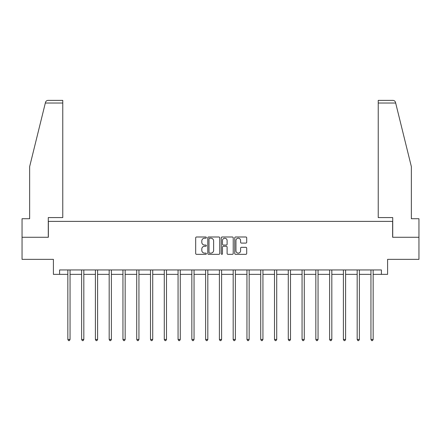 <?xml version="1.0" encoding="UTF-8"?>
<svg xmlns="http://www.w3.org/2000/svg" width="441" height="441" viewBox="0 0 441 441"><rect width="100%" height="100%" fill="white"/><g stroke="black" fill="none" stroke-linecap="round" stroke-linejoin="round"><path stroke-width="0.66" d="M206.371 237.6A0.606 0.606 0 0 0 205.765 236.993L196.554 236.993A0.865 0.865 0 0 0 195.683 237.859L195.683 253.465A0.865 0.865 0 0 0 196.554 254.33L205.765 254.33A0.606 0.606 0 0 0 206.371 253.724A0.606 0.606 0 0 0 205.765 253.117L204.569 253.117A2.773 2.773 0 0 1 201.796 250.345L201.796 249.044A2.773 2.773 0 0 1 204.569 246.271L205.765 246.271A0.606 0.606 0 0 0 206.371 245.659A0.606 0.606 0 0 0 205.765 245.053L204.569 245.053A2.773 2.773 0 0 1 201.796 242.28L201.796 240.979A2.773 2.773 0 0 1 204.569 238.206L205.765 238.206A0.606 0.606 0 0 0 206.371 237.6M245.835 243.107A0.865 0.865 0 0 0 246.701 242.236L246.701 237.859A0.865 0.865 0 0 0 245.835 236.993L235.604 236.993A0.865 0.865 0 0 0 234.739 237.859L234.739 253.465A0.865 0.865 0 0 0 235.604 254.33L245.835 254.33A0.865 0.865 0 0 0 246.701 253.465L246.701 248.178A0.865 0.865 0 0 0 245.835 247.307L241.459 247.307A0.865 0.865 0 0 0 240.593 248.178L240.593 250.797A2.321 2.321 0 0 1 238.272 253.117A2.321 2.321 0 0 1 235.952 250.797L235.952 240.527A2.321 2.321 0 0 1 238.272 238.206A2.321 2.321 0 0 1 240.593 240.527L240.593 242.236A0.865 0.865 0 0 0 241.459 243.107L245.835 243.107M59.585 274.363L59.585 269.947L381.415 269.947L381.415 274.363L387.595 274.363L387.595 259.352L418.95 259.352L418.95 237.269L392.633 237.269L392.633 221.376L48.367 221.376L48.367 237.269L22.05 237.269L22.05 259.352L53.405 259.352L53.405 274.363L67.842 274.363M219.739 237.859A0.865 0.865 0 0 0 218.874 236.993L208.643 236.993A0.865 0.865 0 0 0 207.777 237.859L207.777 253.465A0.865 0.865 0 0 0 208.643 254.33L218.874 254.33A0.865 0.865 0 0 0 219.739 253.465L219.739 237.859M222.126 236.993L232.357 236.993A0.865 0.865 0 0 1 233.223 237.859L233.223 253.465A0.865 0.865 0 0 1 232.357 254.33L227.975 254.33A0.865 0.865 0 0 1 227.109 253.465L227.109 247.136A0.865 0.865 0 0 0 226.244 246.271L223.339 246.271A0.865 0.865 0 0 0 222.473 247.136L222.473 253.724A0.606 0.606 0 0 1 221.867 254.33A0.606 0.606 0 0 1 221.261 253.724L221.261 237.859A0.865 0.865 0 0 1 222.126 236.993M70.053 274.363L81.618 274.363M83.829 274.363L95.399 274.363M97.604 274.363L109.175 274.363M111.386 274.363L122.951 274.363M125.161 274.363L136.732 274.363M138.937 274.363L150.508 274.363M152.718 274.363L164.284 274.363M166.494 274.363L178.065 274.363M180.27 274.363L191.841 274.363M194.051 274.363L205.616 274.363M207.827 274.363L219.398 274.363M221.603 274.363L233.173 274.363M235.384 274.363L246.949 274.363M249.159 274.363L260.73 274.363M262.935 274.363L274.506 274.363M276.716 274.363L288.282 274.363M290.492 274.363L302.063 274.363M304.268 274.363L315.839 274.363M318.049 274.363L329.614 274.363M331.825 274.363L343.396 274.363M345.601 274.363L357.171 274.363M359.382 274.363L370.947 274.363M373.158 274.363L381.415 274.363M209.596 238.206A0.606 0.606 0 0 0 208.99 238.813L208.99 252.511A0.606 0.606 0 0 0 209.596 253.117L210.853 253.117A2.773 2.773 0 0 0 213.631 250.345L213.631 240.979A2.773 2.773 0 0 0 210.853 238.206L209.596 238.206M227.109 240.571A2.321 2.321 0 0 0 224.789 238.25A2.321 2.321 0 0 0 222.473 240.571L222.473 244.187A0.865 0.865 0 0 0 223.339 245.053L226.244 245.053A0.865 0.865 0 0 0 227.109 244.187L227.109 240.571M70.169 269.947L70.113 270.079A0.882 0.882 0 0 0 70.053 270.41L70.053 339.471L67.842 339.471L67.842 270.41A0.882 0.882 0 0 0 67.776 270.079L67.727 269.947M70.053 339.471L69.386 340.623L68.504 340.623L67.842 339.471M45.329 103.029L45.489 102.395C45.732 101.678 45.732 101.678 45.489 102.395C45.886 101.138 46.746 100.471 48.058 100.377L62.765 100.377L62.765 103.029L45.329 103.029L29.646 166.615L29.646 218.725L22.05 218.725L22.05 237.269M48.278 237.269L48.278 217.578L62.765 217.578L62.765 103.029M418.95 237.269L418.95 218.725L411.354 218.725L411.354 166.615L395.511 102.395C395.268 101.678 395.268 101.678 395.511 102.395C395.268 101.678 395.268 101.678 395.511 102.395C395.114 101.138 394.254 100.471 392.942 100.377L378.235 100.377L392.942 100.377M392.722 237.269L392.722 217.578L378.235 217.578L378.235 100.377M83.944 269.947L83.895 270.079A0.882 0.882 0 0 0 83.829 270.41L83.829 339.471L81.618 339.471L81.618 270.41A0.882 0.882 0 0 0 81.557 270.079L81.502 269.947M83.829 339.471L83.167 340.623L82.285 340.623L81.618 339.471M97.72 269.947L97.67 270.079A0.882 0.882 0 0 0 97.604 270.41L97.604 339.471L95.399 339.471L95.399 270.41A0.882 0.882 0 0 0 95.333 270.079L95.284 269.947M97.604 339.471L96.943 340.623L96.061 340.623L95.399 339.471M111.501 269.947L111.446 270.079A0.882 0.882 0 0 0 111.386 270.41L111.386 339.471L109.175 339.471L109.175 270.41A0.882 0.882 0 0 0 109.109 270.079L109.059 269.947M111.386 339.471L110.719 340.623L109.837 340.623L109.175 339.471M125.277 269.947L125.227 270.079A0.882 0.882 0 0 0 125.161 270.41L125.161 339.471L122.951 339.471L122.951 270.41A0.882 0.882 0 0 0 122.89 270.079L122.835 269.947M125.161 339.471L124.5 340.623L123.618 340.623L122.951 339.471M139.053 269.947L139.003 270.079A0.882 0.882 0 0 0 138.937 270.41L138.937 339.471L136.732 339.471L136.732 270.41A0.882 0.882 0 0 0 136.666 270.079L136.616 269.947M138.937 339.471L138.276 340.623L137.394 340.623L136.732 339.471M152.834 269.947L152.779 270.079A0.882 0.882 0 0 0 152.718 270.41L152.718 339.471L150.508 339.471L150.508 270.41A0.882 0.882 0 0 0 150.442 270.079L150.392 269.947M152.718 339.471L152.051 340.623L151.169 340.623L150.508 339.471M166.61 269.947L166.56 270.079A0.882 0.882 0 0 0 166.494 270.41L166.494 339.471L164.284 339.471L164.284 270.41A0.882 0.882 0 0 0 164.223 270.079L164.168 269.947M166.494 339.471L165.833 340.623L164.951 340.623L164.284 339.471M180.386 269.947L180.336 270.079A0.882 0.882 0 0 0 180.27 270.41L180.27 339.471L178.065 339.471L178.065 270.41A0.882 0.882 0 0 0 177.999 270.079L177.949 269.947M180.27 339.471L179.608 340.623L178.726 340.623L178.065 339.471M194.167 269.947L194.112 270.079A0.882 0.882 0 0 0 194.051 270.41L194.051 339.471L191.841 339.471L191.841 270.41A0.882 0.882 0 0 0 191.774 270.079L191.725 269.947M194.051 339.471L193.384 340.623L192.502 340.623L191.841 339.471M207.943 269.947L207.893 270.079A0.882 0.882 0 0 0 207.827 270.41L207.827 339.471L205.616 339.471L205.616 270.41A0.882 0.882 0 0 0 205.556 270.079L205.5 269.947M207.827 339.471L207.165 340.623L206.283 340.623L205.616 339.471M221.718 269.947L221.669 270.079A0.882 0.882 0 0 0 221.603 270.41L221.603 339.471L219.398 339.471L219.398 270.41A0.882 0.882 0 0 0 219.331 270.079L219.282 269.947M221.603 339.471L220.941 340.623L220.059 340.623L219.398 339.471M235.5 269.947L235.444 270.079A0.882 0.882 0 0 0 235.384 270.41L235.384 339.471L233.173 339.471L233.173 270.41A0.882 0.882 0 0 0 233.107 270.079L233.057 269.947M235.384 339.471L234.717 340.623L233.835 340.623L233.173 339.471M249.275 269.947L249.226 270.079A0.882 0.882 0 0 0 249.159 270.41L249.159 339.471L246.949 339.471L246.949 270.41A0.882 0.882 0 0 0 246.888 270.079L246.833 269.947M249.159 339.471L248.498 340.623L247.616 340.623L246.949 339.471M263.051 269.947L263.001 270.079A0.882 0.882 0 0 0 262.935 270.41L262.935 339.471L260.73 339.471L260.73 270.41A0.882 0.882 0 0 0 260.664 270.079L260.614 269.947M262.935 339.471L262.274 340.623L261.392 340.623L260.73 339.471M276.832 269.947L276.777 270.079A0.882 0.882 0 0 0 276.716 270.41L276.716 339.471L274.506 339.471L274.506 270.41A0.882 0.882 0 0 0 274.44 270.079L274.39 269.947M276.716 339.471L276.049 340.623L275.167 340.623L274.506 339.471M290.608 269.947L290.558 270.079A0.882 0.882 0 0 0 290.492 270.41L290.492 339.471L288.282 339.471L288.282 270.41A0.882 0.882 0 0 0 288.221 270.079L288.166 269.947M290.492 339.471L289.831 340.623L288.949 340.623L288.282 339.471M304.384 269.947L304.334 270.079A0.882 0.882 0 0 0 304.268 270.41L304.268 339.471L302.063 339.471L302.063 270.41A0.882 0.882 0 0 0 301.997 270.079L301.947 269.947M304.268 339.471L303.606 340.623L302.724 340.623L302.063 339.471M318.165 269.947L318.11 270.079A0.882 0.882 0 0 0 318.049 270.41L318.049 339.471L315.839 339.471L315.839 270.41A0.882 0.882 0 0 0 315.773 270.079L315.723 269.947M318.049 339.471L317.382 340.623L316.5 340.623L315.839 339.471M331.941 269.947L331.891 270.079A0.882 0.882 0 0 0 331.825 270.41L331.825 339.471L329.614 339.471L329.614 270.41A0.882 0.882 0 0 0 329.554 270.079L329.499 269.947M331.825 339.471L331.163 340.623L330.281 340.623L329.614 339.471M345.716 269.947L345.667 270.079A0.882 0.882 0 0 0 345.601 270.41L345.601 339.471L343.396 339.471L343.396 270.41A0.882 0.882 0 0 0 343.33 270.079L343.28 269.947M345.601 339.471L344.939 340.623L344.057 340.623L343.396 339.471M359.498 269.947L359.443 270.079A0.882 0.882 0 0 0 359.382 270.41L359.382 339.471L357.171 339.471L357.171 270.41A0.882 0.882 0 0 0 357.105 270.079L357.056 269.947M359.382 339.471L358.715 340.623L357.833 340.623L357.171 339.471M373.273 269.947L373.224 270.079A0.882 0.882 0 0 0 373.158 270.41L373.158 339.471L370.947 339.471L370.947 270.41A0.882 0.882 0 0 0 370.887 270.079L370.831 269.947M373.158 339.471L372.496 340.623L371.614 340.623L370.947 339.471M395.671 103.029L378.235 103.029"/></g></svg>
